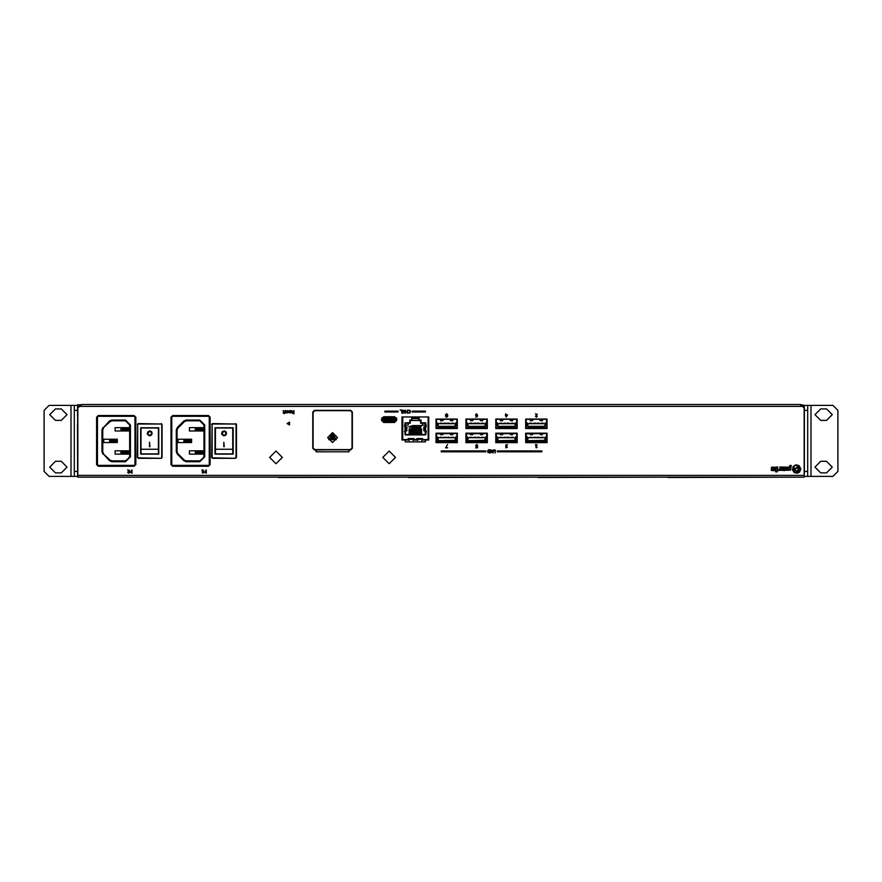 <?xml version="1.0" encoding="UTF-8"?>
<svg xmlns="http://www.w3.org/2000/svg" width="882" height="882" viewBox="0 0 882 882"><rect width="100%" height="100%" fill="white"/><g stroke="black" fill="none" stroke-linecap="round" stroke-linejoin="round"><path stroke-width="1.32" d="M226.531 433.371L225.935 431.761L224.26 430.901L222.088 431.86L221.691 434.131L223.378 435.73L225.693 435.212L226.531 433.371L224.05 435.829L221.569 433.371M152.2 433.371L151.605 431.761L149.94 430.901L147.801 431.805L147.327 433.999L149.047 435.73L151.362 435.212L152.2 433.371L149.731 435.829L147.25 433.371M222.066 433.371L223.918 431.397L225.362 431.882L226.035 433.371L225.208 431.761L223.355 431.518L222.132 432.864L222.694 434.804L224.932 435.135L226.035 433.371M147.746 433.371L149.598 431.397L151.175 432.015L151.704 433.371L150.877 431.761L149.025 431.518L147.79 432.919L148.275 434.716L150.425 435.212L151.704 433.371M278.304 477.206L214.227 477.206M408.134 477.206L344.046 477.206M537.954 477.206L473.866 477.206M667.773 477.206L603.696 477.206M148.485 477.206L84.396 477.206M797.604 477.206L733.515 477.206M79.193 406.613L77.627 406.448L79.281 406.448L79.281 404.794L77.627 404.794L77.627 406.448M421.772 440.041L425.477 440.041L425.477 441.86L405.323 441.86L405.323 440.041L409.016 440.041M349.085 449.952L349.085 451.771L316.054 451.771L316.054 449.952L349.085 449.622M800.735 406.348L802.554 406.348L804.208 408.002L804.208 477.206L77.792 477.206L77.792 408.002L79.446 406.348L81.265 406.348L81.265 404.529L800.735 404.529L800.735 406.348L81.265 406.348M388.554 417.418L383.902 417.418L382.248 419.071L382.248 420.24L383.902 421.894L394.375 421.894L396.029 420.24L396.029 419.071L394.375 417.418L383.747 416.921L381.752 419.071L381.752 420.24L383.902 422.39L394.375 422.39L396.525 420.24L396.525 417.969M392.534 421.662L391.663 421.861L392.534 421.794M385.908 421.651L386.614 421.894L385.908 421.651M391.619 417.418L392.501 417.418M387.551 417.418L386.867 417.418M396.525 419.071L394.519 416.921L388.554 416.921M394.508 419.071L394.508 420.229L383.99 420.229L394.276 420.229L394.276 419.071L383.99 419.071L394.673 419.159L384.1 418.663L384.1 420.229M394.508 420.229L384.1 420.648M804.373 410.317L807.669 410.317L807.669 405.356L832.95 405.356L837.9 410.317L837.9 471.429L832.95 476.379L807.669 476.379L807.669 471.429L804.373 471.429M807.669 405.356L804.373 405.356L804.373 406.613L802.807 406.613M804.208 476.401L804.373 475.652L804.373 476.379L807.669 476.379L804.373 476.379M77.627 471.429L74.331 471.429L74.331 476.379L77.627 476.379L77.517 424.066M77.627 410.317L77.627 405.356L74.331 405.356L74.331 410.317L77.627 410.317L77.517 415.389M74.331 405.356L49.05 405.356L44.1 410.317L44.1 471.429L49.05 476.379L71.023 476.379L71.023 405.356M77.627 476.379L71.023 476.379M456.942 427.505L456.876 428.553M456.876 436.436L456.876 433.205M436.524 436.436L436.524 433.205M456.876 425.819L456.876 427.759L436.524 427.759L436.524 428.553M446.314 419.314L447.891 419.314M442.874 426.668L443.591 427.759M439.898 427.759L440.614 426.668M452.786 426.668L452.874 427.759M450.437 427.759L450.515 426.668M450.393 433.536L450.537 434.242L451.011 433.536M452.301 433.536L452.764 434.242L452.918 433.536M440.482 433.768L439.898 433.536M442.389 433.536L442.852 434.242L442.521 433.569M436.524 441.849L436.524 440.702L454.947 440.669L455.663 437.814L453.304 437.67M438.74 440.702L455.41 440.394M440.195 437.67L437.748 437.792L437.99 440.394M436.05 420.328L437.45 419.071M437.45 442.687L436.05 440.967M439.898 441.981L440.482 441.507M443.58 441.97L442.885 441.099L442.411 441.981M449.809 441.981L450.393 441.507M457.35 440.967L455.95 442.687M455.95 419.071L457.35 420.328M449.82 419.314L450.459 420.383M452.962 419.314L454.318 419.314M436.524 420.295L436.458 425.863L437.681 425.234L438.563 426.656L454.836 426.656L455.674 425.907L455.597 423.702L440.096 423.603M440.195 423.625L447.527 423.603M447.527 423.625L455.388 423.625M455.707 423.889L455.707 422.985L456.909 422.379L456.942 425.863L455.718 425.609M438.012 423.625L436.48 422.379M440.096 437.56L453.304 437.56M444.219 437.229L445.873 437.229M440.096 437.229L441.739 437.229M456.942 436.381L455.696 437.031L455.707 437.946M437.681 439.644L437.681 437.968M437.681 437.935L437.704 437.031L436.458 436.381M439.909 419.314L440.438 419.634M443.051 419.634L444.418 419.314M486.831 427.505L486.765 428.553M486.765 436.436L486.765 433.205M466.424 436.436L466.424 433.205M486.765 425.819L486.765 427.759L466.424 427.759L466.424 428.553M476.203 419.314L477.79 419.314M472.785 426.789L472.862 427.759M470.415 427.759L470.503 426.668M482.686 426.668L483.391 427.759M479.709 427.759L480.414 426.668M480.293 433.768L479.698 433.536M482.189 433.536L482.663 434.242L482.322 433.569M470.382 433.536L470.525 434.242L470.988 433.536M472.289 433.536L472.752 434.242L472.895 433.536M466.424 441.849L466.424 440.702L484.846 440.669L485.574 437.836L483.204 437.67M468.629 440.702L485.298 440.394M470.084 437.67L467.658 437.77L467.89 440.394M465.939 420.328L467.35 419.071M467.35 442.687L465.939 440.967M469.797 441.981L470.382 441.507M473.48 441.97L472.785 441.099L472.311 441.981M483.391 441.981L482.697 441.099L482.222 441.981M479.698 441.981L480.282 441.507M487.25 440.967L485.839 442.687M485.839 419.071L487.25 420.328M479.709 419.314L480.359 420.383M482.851 419.634L484.218 419.314M466.424 420.295L466.358 425.863L467.57 425.234L468.452 426.656L484.736 426.656L485.574 425.907L485.508 423.713L469.985 423.603M470.084 423.625L477.416 423.603M477.416 423.625L485.276 423.625M485.607 423.889L485.607 422.985L486.809 422.379L486.831 425.863L485.607 425.609M467.901 423.625L466.38 422.379M469.985 437.56L483.204 437.56M474.119 437.229L475.773 437.229M469.985 437.229L471.638 437.229M486.831 436.381L485.585 437.031L485.607 437.946M467.57 439.644L467.581 437.968M467.581 437.935L467.603 437.031L466.358 436.381M472.939 419.634L474.307 419.314M546.631 427.505L546.564 428.553M546.564 436.436L546.564 433.205M526.212 436.436L526.212 433.205M546.564 425.819L546.564 427.759L526.212 427.759L526.212 428.553M536.002 419.314L537.579 419.314M532.563 426.668L533.279 427.759M529.586 427.759L530.291 426.668M542.474 426.668L542.562 427.759M540.126 427.759L540.192 426.789M540.082 433.536L540.225 434.242L540.699 433.536M541.989 433.536L542.452 434.242L542.595 433.536M530.17 433.768L529.586 433.536M532.078 433.536L532.541 434.242L532.199 433.569M526.212 441.849L526.212 440.702L544.635 440.669L545.352 437.814L542.992 437.67M528.428 440.702L545.098 440.394M529.884 437.67L527.447 437.77L527.679 440.394M525.727 420.328L527.138 419.071M527.138 442.687L525.727 440.967M529.586 441.981L530.17 441.507M533.268 441.97L532.574 441.099L532.1 441.981M539.497 441.981L540.082 441.507M547.038 440.967L545.638 442.687M545.638 419.071L547.038 420.328M539.497 419.314L540.148 420.383M542.639 419.314L544.007 419.314M526.212 420.295L526.146 425.863L527.37 425.234L528.252 426.656L544.525 426.656L545.363 425.907L545.285 423.702L529.773 423.603M529.884 423.625L537.215 423.603M537.215 423.625L545.076 423.625M545.396 423.889L545.396 422.985L546.597 422.379L546.631 425.863L545.407 425.609M527.701 423.625L526.168 422.379M529.773 437.56L542.992 437.56M533.908 437.229L535.561 437.229M529.773 437.229L531.427 437.229M546.631 436.381L545.385 437.031L545.396 437.946M527.37 437.935L527.392 437.031L526.146 436.381M529.586 419.314L530.126 419.634M532.739 419.634L534.095 419.314M516.731 427.505L516.665 428.553M516.731 436.381L516.665 433.205M496.246 439.909L496.312 433.205M516.72 420.295L516.665 427.759L496.312 427.759L496.312 428.553M506.103 419.314L507.679 419.314M502.663 426.668L502.751 427.759M500.315 427.759L500.392 426.789M512.585 426.789L512.663 427.759M510.226 427.759L510.314 426.668M510.182 433.536L510.336 434.242L510.799 433.536M512.089 433.536L512.552 434.242L512.707 433.536M500.27 433.536L500.425 434.242L500.888 433.536M502.178 433.536L502.652 434.242L502.795 433.536M496.312 441.849L496.312 440.702L514.746 440.669L515.441 437.792L513.092 437.67M498.528 440.702L515.198 440.394M499.984 437.67L497.536 437.792L497.779 440.394M495.838 420.328L497.239 419.071M497.239 442.687L495.838 440.967M499.686 441.981L500.27 441.507M502.795 441.507L503.379 441.981M509.598 441.981L510.182 441.507M517.139 440.967L515.738 442.687M510.171 419.314L509.598 419.314M512.751 419.314L514.118 419.314M515.738 419.071L516.731 419.645M496.246 427.759L496.279 425.841L497.47 425.234L498.473 426.668L515.242 426.315L515.22 423.625L499.885 423.603M499.984 423.625L507.315 423.603M507.315 423.625L515.176 423.625M516.731 422.346L515.485 422.985L515.507 423.9M497.481 423.889L497.492 422.985L496.279 422.379L496.312 419.446M499.885 437.56L513.092 437.56M504.008 437.229L505.662 437.229M499.885 437.229L501.538 437.229M516.731 439.909L516.709 436.414L515.485 437.031L515.507 437.946M497.47 439.644L497.47 437.968M497.481 437.935L497.492 437.031L496.246 436.381M504.206 419.314L502.839 419.314M334.035 439.038L333.032 438.034L334.697 438.178L333.253 438.056M333.253 437.075L334.035 436.105L333.44 437.67M332.073 436.888L331.103 436.105L332.073 436.888L333.175 435.443L333.054 436.888M331.886 438.056L331.103 439.038L331.886 438.056L330.441 436.954L331.886 437.075M804.373 424.066L804.373 415.389M406.613 426.976L406.613 430.758L407.021 426.976L404.485 426.557L405.114 422.787L409.777 422.787L409.777 420.064L411.618 420.064L411.618 416.921L402.699 416.921L402.699 439.578L409.016 439.578M425.477 441.86L425.642 440.041L428.773 440.041L428.773 416.921L419.171 416.921L419.171 420.064L421.012 420.064L421.012 422.787L425.675 422.787L426.304 426.557L423.768 426.976L423.768 430.758L426.304 431.177L425.675 434.947L405.114 434.947L404.904 431.232M406.613 430.758L404.904 430.758M223.808 446.733L223.808 442.202L224.304 446.733M232.727 449.258L232.727 428.002L215.384 428.013L215.384 453.91L232.727 453.91L232.727 449.258L215.384 449.258M215.384 428.013L232.727 428.002M149.477 446.733L149.477 442.202L149.973 446.733M158.396 449.258L158.396 428.002L141.054 428.013L141.054 453.91L158.396 453.91L158.396 449.258L141.054 449.258M141.054 428.013L158.396 428.002M199.817 461.727L186.179 461.727L186.179 460.9L199.817 460.9L204.767 456.766L199.817 461.727L203.94 456.766L203.94 424.97L204.767 424.97L204.767 456.766M186.179 461.727L183.842 460.757L184.426 460.172L186.179 460.9L199.817 460.9M203.94 456.766L203.94 424.97L199.817 420.019L204.767 424.97M183.842 460.757L177.249 454.153L177.822 453.568L184.426 460.172M203.94 424.97L199.817 420.846L186.179 420.846L186.179 420.019L199.817 420.019M177.249 454.153L176.279 451.816L177.106 451.816L177.822 453.568M186.179 420.846L184.426 421.574L183.842 420.99L186.179 420.019M176.279 451.816L176.279 429.92L177.106 429.92L177.106 451.816M184.426 421.574L177.822 428.167L177.249 427.583L183.842 420.99M209.266 464.571L210.092 464.571L208.439 466.225L209.266 464.571L209.266 417.164L210.092 417.164L210.092 464.571M208.439 466.225L172.596 466.225L172.596 465.398L208.439 465.398M209.266 417.164L208.439 415.521L210.092 417.164M172.596 466.225L170.954 464.571L172.596 465.398M208.439 416.348L172.596 416.348L172.596 415.521L208.439 415.521M170.954 464.571L170.954 417.164L171.781 417.164L171.781 464.571M125.487 461.727L111.86 461.727L111.86 460.9L125.487 460.9L130.437 456.766L125.487 461.727L129.621 456.766L129.621 424.97L130.437 424.97L130.437 456.766M111.86 461.727L109.522 460.757L110.096 460.172L111.86 460.9L125.487 460.9M129.621 456.766L129.621 424.97L125.487 420.019L130.437 424.97M109.522 460.757L103.227 453.844L110.107 460.172M129.621 424.97L125.487 420.846L111.86 420.846L111.86 420.019L125.487 420.019M102.918 454.153L101.948 451.816L102.775 451.816L103.503 453.568M111.86 420.846L110.107 421.574L109.522 420.99L111.86 420.019M101.948 451.816L101.948 429.92L102.775 429.92L102.775 451.816M110.107 421.574L103.227 427.902L109.522 420.99M134.946 464.571L135.773 464.571L134.119 466.225L134.946 464.571L134.946 417.164L135.773 417.164L135.773 464.571M134.119 466.225L98.277 466.225L98.277 465.398L134.119 465.398M134.946 417.164L134.119 415.521L135.773 417.164M98.277 466.225L96.623 464.571L98.277 465.398M134.119 416.348L98.277 416.348L98.277 415.521L134.119 415.521M96.623 464.571L96.623 417.164L97.45 417.164L97.45 464.571M211.669 457.471L212.077 424.44L212.077 457.471M212.077 424.44L212.485 423.614L211.669 424.44M212.485 458.298L235.615 458.298L212.485 457.879M212.485 424.022L235.615 424.022L212.485 423.614M235.615 458.298L236.442 457.471L235.615 457.879M235.615 424.022L236.442 424.44L235.615 423.614M137.338 457.471L137.746 424.44L137.746 457.471M137.746 424.44L138.165 423.614L137.338 424.44M138.165 458.298L161.285 458.298L138.165 457.879M138.165 424.022L161.285 424.022L138.165 423.614M161.285 458.298L162.112 457.471L161.285 457.879M161.285 424.022L162.112 424.44L161.285 423.614M276 463.689L269.694 457.383L276 451.077L282.306 457.383L276 463.689M389.138 463.689L382.832 457.383L389.138 451.077L395.445 457.383L389.138 463.689M332.569 432.61L337.519 437.571L332.569 442.521L327.608 437.571L332.569 432.61M287.058 423.525L289.539 422.103L289.539 424.959L287.058 423.525M332.569 433.227L336.318 439.732L328.81 439.732L332.569 433.227M826.5 408.873L832.288 414.65L826.5 420.427L820.723 420.427L814.946 414.65L820.723 408.873L826.5 408.873M826.5 461.308L832.288 467.096L826.5 472.873L820.723 472.873L814.946 467.096L820.723 461.308L826.5 461.308M55.5 472.873L49.712 467.096L55.5 461.308L61.277 461.308L67.054 467.096L61.277 472.873L55.5 472.873M55.5 420.427L49.712 414.65L55.5 408.873L61.277 408.873L67.054 414.65L61.277 420.427L55.5 420.427M452.841 420.383L452.609 419.446M440.78 419.446L440.603 420.681L441.077 419.314M442.411 419.314L442.885 420.681L442.698 419.446M482.741 420.383L482.807 419.788M470.679 419.446L470.492 420.681L470.966 419.314M472.311 419.314L472.785 420.681L472.598 419.446M542.529 420.383L542.298 419.446M530.468 419.446L530.28 420.681L530.755 419.314M532.1 419.314L532.574 420.681L532.386 419.446M512.629 420.383L512.409 419.446M510.259 420.383L510.182 419.788M500.579 419.446L500.392 420.681L500.866 419.314M502.211 419.314L502.674 420.681L502.497 419.446M331.952 439.699L333.175 439.699L332.668 438.442L331.952 439.699L332.073 438.244M410.306 427.086L411.321 426.767L410.306 427.086M804.373 405.356L801.672 404.794M80.328 404.794L79.281 404.794M802.719 404.794L802.719 406.448L804.373 406.448M278.469 477.206L78.509 477.206M408.3 477.206L278.469 477.471M538.119 477.206L408.3 477.471M667.939 477.206L538.119 477.471M667.939 477.471L803.491 477.206M77.627 406.613L77.792 408.256M77.627 408.256L77.792 475.155M77.792 476.401L77.627 475.155M804.208 408.256L804.373 406.613M804.208 475.155L804.208 473.502M804.373 473.502L804.373 408.256M413.217 440.041L417.572 440.041M547.038 433.205L547.038 442.687L525.727 442.687L525.727 433.205L547.038 433.205M547.038 419.071L547.038 428.553L525.727 428.553L525.727 419.071L547.038 419.071M517.139 433.205L517.139 442.687L495.838 442.687L495.838 433.205L517.139 433.205M517.139 419.071L517.139 428.553L495.838 428.553L495.838 419.071L517.139 419.071M457.35 433.205L457.35 442.687L436.05 442.687L436.05 433.205L457.35 433.205M457.35 419.071L457.35 428.553L436.05 428.553L436.05 419.071L457.35 419.071M487.25 433.205L487.25 442.687L465.939 442.687L465.939 433.205L487.25 433.205M465.939 428.553L465.939 419.071L487.25 419.071L487.25 428.553L465.939 428.553M383.681 422.533L381.542 420.394L381.542 418.906L383.681 416.756L394.585 416.756L396.735 418.906L396.735 420.394L394.585 422.533L383.681 422.533M316.054 451.771L315.888 449.952L314.4 449.952L312.746 448.299L312.746 411.971L314.4 410.317L350.738 410.317L352.392 411.971L352.392 448.299L350.738 449.952L349.25 449.952L349.085 451.771M405.323 441.86L405.158 440.041L402.016 440.041L402.016 416.921L402.699 416.921L402.666 419.567L402.016 419.567M129.577 470.304L127.537 469.841L129.158 470.227L127.681 472.311L128.662 473.215L129.511 472.543L128.133 472.278L129.577 470.304M130.36 472.135L131.55 471.451L131.55 472.763L130.36 472.135M131.175 471.076L129.897 472.146L131.991 473.149L131.991 469.841L131.175 471.076M537.358 414.308L535.33 413.834L536.951 414.22L535.462 416.304L536.443 417.208L537.292 416.536L535.914 416.282L537.358 414.308M507.382 447.317L506.18 447.505L506.819 446.226L505.937 445.63L507.492 444.748L505.783 444.848L505.849 447.802L507.382 447.317M447.505 444.55L445.608 447.847L447.703 447.847L445.994 447.461L447.505 444.55M492.542 450.437L490.601 449.93L490.304 450.636L492.068 452.146L490.425 452.841L492.52 452.102L490.756 450.559L492.542 450.437M485.762 451.771L485.762 450.945L441.165 450.945L441.165 451.771L485.762 451.771M541.923 451.771L541.923 450.945L497.327 450.945L497.327 451.771L541.923 451.771M495.408 450.934L495.089 449.919L493.325 449.919L493.016 452.995L493.589 450.261L494.824 450.261L494.967 452.995L495.408 450.934M488.231 452.19L489.411 451.65L489.411 452.62L488.231 452.19M488.077 450.68L489.411 450.063L489.411 451.286L488.077 450.68M488.904 449.688L487.614 450.702L487.768 452.245L489.852 452.995L489.852 449.688L488.904 449.688M476.732 444.517L475.63 445.642L477.03 447.505L475.641 447.891L477.46 447.891L477.46 446.193L476.071 445.642L477.592 445.178L476.732 444.517M537.193 444.903L535.572 444.561L536.168 447.88L537.193 447.417L536.587 447.108L536.587 444.903L537.193 444.903M506.169 415.257L507.282 415.257L506.169 416.547L506.169 415.257M505.75 413.757L505.353 415.257L506.158 417.065L507.635 414.893L506.169 414.893L505.75 413.757M475.96 414.926L476.556 414.165L477.195 415.433L475.96 414.926M476.556 413.812L475.508 414.948L475.872 415.786L477.195 415.753L475.795 417.197L477.294 416.712L477.647 415.323L476.556 413.812M446.072 416.414L446.402 415.753L447.185 416.436L446.072 416.414M446.005 414.76L446.623 414.132L447.262 414.827L446.876 415.532L446.005 414.76M447.703 414.794L446.634 413.801L445.553 414.805L445.63 416.414L446.634 417.263L447.626 416.392L447.703 414.794M204.69 472.124L205.881 471.44L205.881 472.752L204.69 472.124M205.506 471.065L204.227 472.135L206.322 473.138L206.322 469.83L205.506 471.065M203.643 470.172L202.033 469.83L202.617 473.149L203.643 472.686L203.047 472.388L203.047 470.172L203.643 470.172M288.943 411.133L287.4 410.681L288.513 412.357L287.245 412.875L288.932 412.291L287.73 410.891L288.943 411.133M289.627 412.026L290.928 412.026L290.233 412.721L289.627 412.026M290.211 413.063L291.358 411.74L290.112 410.461L289.263 411.122L290.112 410.825L290.928 411.718L289.219 411.938L290.211 413.063M292.361 412.886L293.53 412.192L293.53 413.438L292.361 412.886M293.033 411.828L291.413 410.516L292.592 411.949L291.909 412.919L293.971 413.823L293.971 410.516L293.033 411.828M404.695 410.769L402.743 410.262L402.446 410.968L404.21 412.489L402.578 413.173L404.673 412.434L402.909 410.891L404.695 410.769M410.483 411.673L410.064 410.395L407.969 410.251L409.711 410.67L410.02 411.673L409.722 412.666L407.969 413.107L410.064 412.93L410.483 411.673M398.058 411.971L398.058 411.144L384.839 411.144L384.839 411.971L398.058 411.971M412.258 411.971L425.477 411.971L425.477 411.144L412.258 411.144L412.258 411.971M407.153 412.875L405.202 410.02L405.202 413.327L405.61 410.714L407.561 413.327L407.561 410.02L407.153 412.875M402.005 413.327L402.005 410.02L400.086 410.02L401.564 410.417L402.005 413.327M285.206 412.026L286.518 412.026L285.812 412.721L285.206 412.026M285.79 413.063L286.937 411.74L285.691 410.461L284.842 411.122L285.702 410.825L286.518 411.718L284.798 411.938L285.79 413.063M284.346 412.655L284.346 411.277L283.166 410.538L283.938 411.464L283.166 412.997L284.346 413.702L284.346 412.655M81.265 404.529L79.446 406.348M802.554 406.348L800.735 404.529M794.814 472.157L792.995 468.937L794.087 466.413L796.027 465.001L798.001 467.063L794.252 468.827L793.822 467.559L793.469 470.459L794.153 469.588L797.416 471.705L796.777 472.443L799.246 471.275L798.166 471.352L798.849 467.438L799.687 467.482L797.273 465.442L799.213 466.49L800.206 469.489L798.287 472.223L794.814 472.157M795.796 470.558L794.55 469.191L798.199 467.504L797.791 471.231L795.796 470.558M797.317 473.226L799.665 471.991L800.867 468.959L799.092 465.564L795.729 464.847L793.15 466.545L792.444 469.897L794.12 472.476L797.317 473.226M790.625 470.161L791.22 465.531L789.864 465.52L789.214 469.852L787.692 469.786L788.001 467.603L789.379 466.909L786.799 467.295L786.568 470.349L790.625 470.161M774.605 470.657L775.377 469.93L775.487 467.262L771.629 467.14L771.452 467.714L774.352 467.835L773.966 470.073L772.478 469.952L773.911 468.574L771.331 468.585L771.276 470.481L774.605 470.657M780.846 470.282L781.353 467.008L779.864 467.008L779.556 469.709L778.001 469.841L777.902 470.602L780.846 470.282M777.141 471.914L777.847 467.041L776.369 467.063L775.741 471.903L777.141 471.914M784.98 470.503L785.73 469.852L785.873 467.118L782.014 466.975L781.827 467.57L784.726 467.769L784.252 469.952L782.863 469.764L784.263 468.419L781.706 468.452L781.684 470.36L784.98 470.503M388.554 417.164L394.375 417.164L396.272 419.071L396.272 420.24L394.375 422.136L383.902 422.136L382.005 420.24L382.005 419.071L383.902 417.164L388.477 416.921M381.752 419.071L381.752 417.969M387.077 421.894L385.291 421.894M392.986 421.894L391.2 421.894M385.765 417.418L387.374 417.484M383.99 419.071L383.78 420.229L383.99 419.071M382.534 420.835L382.534 418.476L382.534 420.835L385.103 421.894M395.731 418.476L395.731 420.835L395.731 418.476L392.688 417.418M390.539 417.418L390.836 418.222L392.633 417.583M390.605 417.583L387.672 417.583L387.441 418.222L383.902 417.583L382.534 418.476M387.253 421.894L386.955 421.089L385.169 421.728M387.198 421.728L391.079 421.728L391.31 421.089L394.375 421.728L395.731 420.835M394.673 420.152L394.673 419.159L394.673 420.152M807.669 410.317L807.669 471.429M74.331 471.429L74.331 410.317M436.689 441.959L439.931 441.959M443.558 441.959L449.842 441.959M453.469 441.959L456.711 441.959M456.876 441.849L456.876 439.853M456.876 422.39L456.876 419.446M436.524 440.702L436.524 439.853M436.458 427.759L436.524 425.819M436.524 422.39L436.524 419.446M454.66 440.702L456.876 440.702M456.876 420.295L456.92 422.368M436.458 433.79L456.942 433.536M436.458 440.967L436.458 433.205M436.458 428.553L436.458 420.328M455.95 441.981L437.45 441.981M436.05 442.003L437.45 442.477M456.942 420.328L456.942 428.553M456.942 433.205L456.942 440.967M455.95 442.477L457.35 442.003M437.45 419.314L455.95 419.314M438.74 426.668L454.66 426.668M452.907 427.759L453.502 427.759M449.809 427.759L450.437 427.373M440.526 433.911L440.636 434.738L441.209 433.922L442.852 434.738L442.962 433.911M442.885 434.495L440.658 434.572L441.099 433.536M450.437 433.911L450.537 434.738L451.121 433.922L452.764 434.738L452.874 433.911M450.393 433.768L449.809 433.536M453.502 433.536L452.918 433.768M443.591 433.536L443.007 433.768M455.388 437.67L438.012 437.67M441.077 441.981L440.625 440.702M442.841 441.254L442.907 440.702M450.978 441.981L450.537 440.702M452.841 440.912L452.323 441.981M437.681 439.28L436.458 439.909L436.48 436.414M456.909 436.414L456.942 439.909L455.718 439.28M455.553 423.669L437.836 423.669M437.99 426.359L455.41 426.359M442.477 427.726L442.819 427.142M440.658 427.142L441 427.726M452.389 427.726L452.731 427.142M450.57 427.142L450.911 427.726M440.967 433.569L440.603 434.495M452.797 434.495L450.504 434.495M455.553 437.715L437.836 437.715M440.713 441.32L442.852 440.802L440.713 441.728M442.929 440.912L442.698 441.849M450.625 441.32L452.764 440.802L450.625 441.728M438.156 440.228L438.156 438.034M455.244 438.034L455.244 440.228M437.681 439.247L437.681 438.001M455.707 422.996L455.696 423.834M437.681 425.609L437.681 423.955M438.156 426.193L438.156 423.988M455.244 423.988L455.244 426.193M442.83 427.108L440.658 427.108M442.775 427.086L440.713 427.086M452.742 427.108L450.57 427.108M452.687 427.086L450.625 427.086M442.775 427.483L440.713 427.483M452.687 427.483L450.625 427.483M452.929 419.314L452.753 420.041M440.559 420.383L440.482 419.788M443.007 419.788L442.929 420.383M452.323 419.314L452.764 420.097M450.548 420.097L452.764 420.493L452.687 419.567M450.625 419.975L452.687 419.975M440.713 419.975L442.852 420.493L440.713 419.567M466.578 441.959L469.819 441.959M473.458 441.959L479.731 441.959M483.358 441.959L486.61 441.959M486.765 441.849L486.765 439.853M486.765 422.39L486.765 419.446M466.424 440.702L466.424 439.853M466.358 427.759L466.424 425.819M466.424 422.39L466.424 419.446M484.56 440.702L486.765 440.702M486.765 420.295L486.82 422.368M466.358 433.79L486.831 433.536M466.358 440.967L466.358 433.205M466.358 428.553L466.358 420.328M485.839 441.981L467.35 441.981M465.939 442.003L467.35 442.477M486.831 420.328L486.831 428.553M486.831 433.205L486.831 440.967M485.839 442.477L487.25 442.003M467.35 419.314L485.839 419.314M468.629 426.668L484.56 426.668M472.895 427.759L473.48 427.759M469.797 427.759L470.426 427.373M470.426 433.911L470.525 434.738L471.098 433.922L472.752 434.738L472.851 433.911M480.326 433.911L480.436 434.738L481.01 433.922L482.663 434.738L482.763 433.911M482.697 434.495L480.458 434.572L480.899 433.536M483.391 433.536L482.807 433.768M470.382 433.768L469.797 433.536M473.491 433.536L472.895 433.768M485.276 437.67L467.901 437.67M470.966 441.981L470.525 440.702M472.741 441.254L472.807 440.702M480.877 441.981L480.425 440.702M482.652 441.254L482.719 440.702M467.57 439.28L466.358 439.909L466.38 436.414M486.809 436.414L486.831 439.909L485.607 439.28M485.453 423.669L467.736 423.669M467.89 426.359L485.298 426.359M472.377 427.726L472.719 427.142M470.558 427.142L470.9 427.726M482.289 427.726L482.63 427.142M480.47 427.142L480.811 427.726M472.785 434.495L470.492 434.495M480.778 433.569L480.403 434.495M485.453 437.715L467.736 437.715M470.613 441.32L472.752 440.802L470.613 441.728M472.829 440.912L472.598 441.849M480.514 441.32L482.652 440.802L480.514 441.728M482.741 440.912L482.509 441.849M468.055 440.228L468.055 438.034M485.133 438.034L485.133 440.228M467.57 439.247L467.57 438.001M485.607 422.996L485.585 423.834M467.57 425.609L467.57 423.955M468.055 426.193L468.055 423.988M485.133 423.988L485.133 426.193M472.675 427.483L472.719 426.723L470.558 427.108M472.179 427.362L470.613 427.086M482.63 427.108L480.47 427.108M482.575 427.086L480.514 427.086M472.179 427.759L470.613 427.483M482.575 427.483L480.514 427.483M470.448 420.383L470.371 419.314M482.652 420.041L482.509 419.446M472.895 419.788L472.829 420.383M482.222 419.314L482.652 420.097M480.436 420.097L482.652 420.493L482.575 419.567M480.514 419.975L482.575 419.975M470.613 419.975L472.752 420.493L470.613 419.567M526.367 441.959L529.619 441.959M533.246 441.959L539.53 441.959M543.158 441.959L546.399 441.959M546.564 441.849L546.564 439.853M546.564 422.39L546.564 419.446M526.212 440.702L526.212 439.853M526.146 427.759L526.212 425.819M526.212 422.39L526.212 419.446M544.348 440.702L546.564 440.702M546.564 420.295L546.608 422.368M526.146 433.79L546.631 433.536M526.146 440.967L526.146 433.205M526.146 428.553L526.146 420.328M545.638 441.981L527.138 441.981M525.727 442.003L527.138 442.477M546.631 420.328L546.631 428.553M546.631 433.205L546.631 440.967M545.638 442.477L547.038 442.003M527.138 419.314L545.638 419.314M528.428 426.668L544.348 426.668M542.595 427.759L543.18 427.759M539.497 427.759L540.126 427.373M530.214 433.911L530.314 434.738L530.898 433.922L532.541 434.738L532.651 433.911M532.574 434.495L530.347 434.572L530.788 433.536M540.126 433.911L540.225 434.738L540.798 433.922L542.452 434.738L542.562 433.911M540.082 433.768L539.497 433.536M543.191 433.536L542.595 433.768M533.279 433.536L532.695 433.768M545.076 437.67L527.701 437.67M530.755 441.981L530.314 440.702M532.53 441.254L532.596 440.702M540.666 441.981L540.225 440.702M542.529 440.912L542.011 441.981M527.37 439.28L526.146 439.909L526.168 436.414M546.597 436.414L546.631 439.909L545.407 439.28M545.241 423.669L527.524 423.669M527.679 426.359L545.098 426.359M532.166 427.726L532.508 427.142M530.347 427.142L530.688 427.726M542.077 427.726L542.419 427.142M540.258 427.142L540.6 427.726M530.655 433.569L530.28 434.495M542.485 434.495L540.192 434.495M545.241 437.715L527.524 437.715M530.402 441.32L532.541 440.802L530.402 441.728M532.618 440.912L532.386 441.849M540.313 441.32L542.452 440.802L540.313 441.728M527.844 440.228L527.844 438.034M544.922 438.034L544.922 440.228M545.396 422.996L545.385 423.834M527.37 425.609L527.37 423.955M527.844 426.193L527.844 423.988M544.922 423.988L544.922 426.193M532.519 427.108L530.347 427.108M532.463 427.086L530.402 427.086M542.419 427.108L540.258 427.108M542.375 427.086L540.313 427.086M532.463 427.483L530.402 427.483M542.375 427.483L540.313 427.483M542.617 419.314L542.441 420.041M530.236 420.383L530.17 419.788M532.695 419.788L532.618 420.383M542.011 419.314L542.452 420.097M540.236 420.097L542.452 420.493L542.375 419.567M540.313 419.975L542.375 419.975M530.402 419.975L532.541 420.493L530.402 419.567M496.478 441.959L499.719 441.959M503.346 441.959L509.631 441.959M513.258 441.959L516.499 441.959M516.665 441.849L516.665 439.853M516.665 422.39L516.665 419.446M496.312 440.702L496.312 439.853M514.449 440.702L516.665 440.702M515.507 425.609L516.731 425.863M496.246 433.79L516.731 433.536M496.246 425.863L496.246 420.295M496.246 440.967L496.246 433.205M496.246 428.553L496.246 420.328M515.738 441.981L497.239 441.981M495.838 442.003L497.239 442.477M516.731 420.328L516.731 428.553M516.731 433.205L516.731 440.967M515.738 442.477L517.139 442.003M497.239 419.314L515.738 419.314M498.528 426.668L514.449 426.668M502.795 427.759L503.379 427.759M499.686 427.759L500.315 427.373M512.707 427.759L513.291 427.759M509.598 427.759L510.226 427.373M500.315 433.911L500.425 434.738L500.998 433.922L502.652 434.738L502.751 433.911M510.226 433.911L510.336 434.738L510.91 433.922L512.552 434.738L512.663 433.911M510.182 433.768L509.598 433.536M513.291 433.536L512.707 433.768M500.27 433.768L499.686 433.536M503.379 433.536L502.795 433.768M515.176 437.67L497.801 437.67M500.866 441.981L500.414 440.702M502.652 440.702L502.211 441.981M510.777 441.981L510.325 440.702M512.563 440.702L512.111 441.981M515.496 423.867L515.485 422.985M515.342 423.669L497.635 423.669M497.779 426.359L515.198 426.359M502.277 427.726L502.619 427.142M500.458 427.142L500.8 427.726M512.188 427.726L512.519 427.142M510.369 427.142L510.7 427.726M502.685 434.495L500.447 434.176M512.585 434.495L510.303 434.495M515.342 437.715L497.635 437.715M500.502 441.32L502.641 440.802L500.502 441.728M510.413 441.32L512.552 440.802L510.413 441.728M497.944 440.228L497.944 438.034M515.033 438.034L515.033 440.228M497.47 439.247L497.47 438.001M497.47 439.28L496.279 439.875M516.709 439.875L515.507 439.28M497.47 425.609L497.47 423.955M497.944 426.193L497.944 423.988M515.033 423.988L515.033 426.193M502.619 427.108L500.447 427.108M502.564 427.086L500.502 427.086M512.53 427.108L510.358 427.108M512.475 427.086L510.413 427.086M502.564 427.483L500.502 427.483M512.475 427.483L510.413 427.483M502.806 419.314L502.729 420.383M500.348 420.383L500.259 419.314M512.718 419.314L512.541 420.041M510.48 419.446L510.347 420.041M512.111 419.314L512.552 420.097M510.336 420.097L512.552 420.493L512.475 419.567M510.413 419.975L512.475 419.975M500.502 419.975L502.641 420.493L500.502 419.567M313.077 412.302L314.731 410.648L350.408 410.648L352.061 412.302L352.061 447.968L350.408 449.622L314.731 449.622L313.077 447.968L313.077 412.302M334.697 438.178L334.697 436.954L333.594 437.428M333.175 435.443L331.952 435.443L332.426 436.535M330.441 436.954L330.441 438.178L331.533 437.715M333.44 437.461L332.668 436.689M331.687 437.67L332.459 438.442M332.459 436.689L331.687 437.461M334.697 436.954L333.55 437.252M334.035 436.105L333.032 437.108M331.952 435.443L332.249 436.579M331.103 436.105L332.106 437.108M330.441 438.178L331.577 437.891M331.103 439.038L332.106 438.034M333.175 439.699L332.712 438.597M178.054 442.521L183.919 442.521L178.054 442.521L178.054 439.214L178.054 442.521M190.523 442.521L191.592 442.521L191.592 439.214L190.523 439.214L190.523 442.521L183.919 442.521L185.44 441.287L188.991 441.287L191.592 442.521L191.592 439.214L190.523 439.214L188.991 441.287M188.991 440.46L185.44 440.46L183.919 439.214L178.054 439.214L183.919 439.214L183.919 442.521M170.954 417.164L172.596 415.521M177.822 428.167L177.106 429.92M185.44 440.46L185.44 441.287M183.919 439.214L190.523 439.214M200.39 428.895L196.84 428.895L195.308 427.66L202.992 427.66L202.992 430.956L189.454 430.956L189.454 427.66L195.308 427.66L195.308 430.956L196.84 429.721L200.39 429.721L201.923 430.956L201.923 427.66L200.39 429.721M196.84 428.895L196.84 429.721M200.39 452.025L196.84 452.025L195.308 450.779L202.992 450.779L202.992 454.087L189.454 454.087L189.454 450.779L195.308 450.779L195.308 454.087L196.84 452.841L200.39 452.841L201.923 454.087L201.923 450.779L200.39 452.841M196.84 452.025L196.84 452.841M103.723 442.521L109.589 442.521L103.723 442.521L103.723 439.214L103.723 442.521M116.192 442.521L117.273 442.521L117.273 439.214L116.192 439.214L116.192 442.521L109.589 442.521L111.121 441.287L114.671 441.287L117.273 442.521L117.273 439.214L116.192 439.214L114.671 441.287M114.671 440.46L111.121 440.46L109.589 439.214L103.723 439.214L109.589 439.214L109.589 442.521M96.623 417.164L98.277 415.521M103.503 428.167L102.775 429.92M111.121 440.46L111.121 441.287M109.589 439.214L116.192 439.214M126.06 428.895L122.51 428.895L120.988 427.66L128.662 427.66L128.662 430.956L115.123 430.956L115.123 427.66L120.988 427.66L120.988 430.956L122.51 429.721L126.06 429.721L127.592 430.956L127.592 427.66L126.06 429.721M122.51 428.895L122.51 429.721M126.06 452.025L122.51 452.025L120.988 450.779L128.662 450.779L128.662 454.087L115.123 454.087L115.123 450.779L120.988 450.779L120.988 454.087L122.51 452.841L126.06 452.841L127.592 454.087L127.592 450.779L126.06 452.841M122.51 452.025L122.51 452.841M419.171 417.55L411.618 417.55M418.752 418.597L412.037 418.597M404.507 426.436L405.555 426.612L405.555 423.261L410.196 423.261L410.196 420.482L412.037 420.482L412.037 417.55M418.752 417.55L418.752 420.482L420.593 420.482L420.593 423.261L425.234 423.261L425.234 426.612L426.282 426.436M405.555 430.758L404.507 431.309M426.282 431.309L425.234 430.758M406.999 430.758L405.555 431.232L405.555 434.539L425.234 434.539L425.234 431.232L423.79 430.758M406.999 426.976L405.555 426.976M425.234 426.976L423.79 426.976M410.196 420.482L420.593 420.482M421.651 434.539L421.651 428.839L420.879 428.839L420.879 434.539M419.975 434.539L419.975 428.839L419.204 428.839L419.204 434.539M418.3 434.539L418.3 428.839L417.528 428.839L417.528 434.539M416.624 434.539L416.624 428.839L415.841 428.839L415.841 434.539M414.948 434.539L414.948 428.839L414.165 428.839L414.165 434.539M413.261 434.539L413.261 428.839L412.489 428.839L412.489 434.539M411.585 434.539L411.585 428.839L410.814 428.839L410.814 434.539M409.91 434.539L409.91 428.839L409.138 428.839L409.138 434.539M425.234 425.146L422.522 425.146L422.522 423.261M408.267 423.261L408.267 425.146L405.555 425.146M422.61 439.027L416.734 439.027M414.055 439.027L408.179 439.027M421.684 425.521L417.616 425.521L418.829 427.704L420.482 427.704L421.684 425.521M419.656 426.932L419.953 426.304L419.656 426.932M412.853 427.704L414.749 427.704L415.202 426.579L415.654 427.704L417.55 427.704L417.55 425.521L416.348 425.521L416.348 426.932L415.753 425.521L414.639 425.521L414.044 426.932L414.044 425.521L412.853 425.521L412.853 427.704M412.522 425.521L408.851 426.932L412.522 427.704L412.522 425.521M409.016 439.379L413.217 439.379L409.016 439.148L409.016 440.548M408.179 439.17L409.016 439.17M413.217 439.578L417.572 439.578M413.217 439.17L414.055 439.17M421.772 439.578L428.09 439.578L428.531 416.921M428.773 437.064L428.123 437.064L428.09 439.17L428.531 437.064M402.258 437.064L402.666 423.768L402.016 423.768M422.61 439.578L422.61 438.563L416.734 438.563L416.734 439.578M408.179 439.578L408.179 438.563L414.055 438.563L414.055 439.578M421.772 439.17L422.61 439.17M416.734 439.17L417.572 439.17M421.772 440.548L421.772 439.148L417.572 439.148L417.572 440.548M421.772 439.379L417.572 439.379M419.171 417.329L411.618 417.329M419.171 416.921L411.618 416.921M413.217 439.379L413.217 440.548M428.101 437.064L428.123 423.768L428.773 423.768M428.773 419.567L428.123 419.567L428.123 417.329M428.531 419.567L428.531 417.329M428.531 432.875L428.531 423.768M402.016 437.064L402.688 437.064M402.258 432.875L402.666 432.037M402.258 432.037L402.666 424.606M402.258 419.567L402.666 418.73M402.258 418.73L402.666 417.329M402.258 424.606L402.258 423.768M402.457 419.567L402.457 423.768M402.688 419.567L402.688 423.768M428.101 419.567L428.101 423.768M428.332 419.567L428.332 423.768M402.016 432.875L402.688 432.875M428.101 432.875L428.773 432.875M402.457 437.064L402.457 432.875M428.332 437.064L428.332 432.875M233.135 454.164L214.965 454.164L214.965 427.737L233.135 427.737L233.135 454.164M236.442 457.471L236.442 424.44M158.804 454.164L140.646 454.164L140.646 427.737L158.804 427.737L158.804 454.164M162.112 457.471L162.112 424.44M77.792 475.387L804.208 475.387M316.054 449.787L349.085 449.787M393.923 419.325L393.923 419.986M384.354 419.325L384.354 419.986M394.486 419.071L394.486 420.229M810.977 405.356L810.977 476.379M334.498 437.02L334.498 438.122M332.018 435.631L333.12 435.631M330.64 438.122L330.64 437.02M333.12 439.501L332.018 439.501M172.596 416.348L171.781 417.164M176.279 429.92L177.249 427.583M98.277 416.348L97.45 417.164M101.948 429.92L102.918 427.583M425.675 426.976L425.675 430.758M405.114 426.976L405.114 430.758M405.709 426.976L405.709 430.758M424.176 426.976L424.176 430.758M425.091 426.976L425.091 430.758M236.023 424.44L236.023 457.471M161.704 424.44L161.704 457.471M449.181 423.195L447.527 423.195M453.304 423.195L451.65 423.195M445.873 423.195L444.219 423.195M441.739 423.195L440.096 423.195M453.304 437.229L451.65 437.229M449.181 437.229L447.527 437.229M437.704 423.834L437.704 422.985M455.696 437.031L455.696 437.88M437.704 437.88L437.704 437.031M450.537 434.738L452.764 434.738M440.636 434.738L442.852 434.738M452.797 420.681L450.515 420.681M442.885 420.681L440.603 420.681M479.069 423.195L477.416 423.195M483.204 423.195L481.55 423.195M475.773 423.195L474.119 423.195M471.638 423.195L469.985 423.195M483.204 437.229L481.55 437.229M479.069 437.229L477.416 437.229M467.603 423.834L467.603 422.985M485.585 437.031L485.585 437.88M467.603 437.88L467.603 437.031M480.436 434.738L482.663 434.738M470.525 434.738L472.752 434.738M482.697 420.681L480.403 420.681M472.785 420.681L470.492 420.681M538.858 423.195L537.215 423.195M542.992 423.195L541.339 423.195M535.561 423.195L533.908 423.195M531.427 423.195L529.773 423.195M542.992 437.229L541.339 437.229M538.858 437.229L537.215 437.229M527.392 423.834L527.392 422.985M545.385 437.031L545.385 437.88M527.392 437.88L527.392 437.031M540.225 434.738L542.452 434.738M530.314 434.738L532.541 434.738M542.485 420.681L540.192 420.681M532.574 420.681L530.28 420.681M508.969 423.195L507.315 423.195M513.092 423.195L511.45 423.195M505.662 423.195L504.008 423.195M501.538 423.195L499.885 423.195M513.092 437.229L511.45 437.229M508.969 437.229L507.315 437.229M497.492 423.834L497.492 422.985M515.485 437.031L515.485 437.88M497.492 437.88L497.492 437.031M510.336 434.738L512.552 434.738M500.425 434.738L502.652 434.738M512.585 420.681L510.303 420.681M502.674 420.681L500.392 420.681"/></g></svg>

